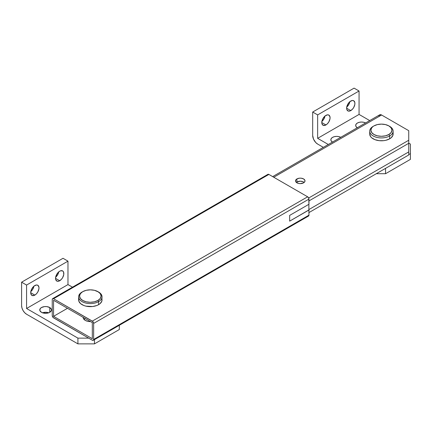 <?xml version="1.0" encoding="UTF-8"?>
<svg xmlns="http://www.w3.org/2000/svg" width="432" height="432" viewBox="0 0 432 432"><rect width="100%" height="100%" fill="white"/><g stroke="black" fill="none" stroke-linecap="round" stroke-linejoin="round"><path stroke-width="0.65" d="M90.52 321.602A7.144 4.126 180 0 1 85.282 320.393L83.732 319.059L83.192 317.369A7.144 4.126 180 0 0 83.187 317.477A7.144 4.126 180 0 0 85.282 320.393L87.599 321.289L90.52 321.602M267.775 174.474L268.877 174.431L307.633 196.803L308.734 198.121L308.956 204.26L289.661 215.401L308.875 204.309L308.875 210.049L308.875 204.309L289.661 215.401L289.661 221.141L289.661 215.401L289.661 221.141L308.875 209.952L308.956 215.163L93.647 339.471L93.258 340.33L92.318 340.238L53.06 317.45L52.24 315.565L52.24 299.5L52.628 298.642L53.563 298.739L92.826 321.521L93.647 323.406L93.647 339.471L93.647 323.406L308.956 199.098L308.956 204.26L289.661 215.401L289.661 221.141L308.956 210.001L308.929 215.449L308.367 216.097L307.633 215.93M92.318 338.704L92.318 322.639L53.563 300.267L53.563 316.332L92.318 338.704L92.318 322.639L53.563 300.267L53.563 316.332L92.318 338.704M52.628 298.642A1.874 1.08 60 0 1 53.563 298.739L268.877 174.431L307.633 196.803L92.318 321.111L53.563 298.739L268.877 174.431A1.874 1.08 -120 0 0 267.937 174.334L52.628 298.642A1.874 1.08 60 0 0 52.24 299.5L52.24 315.565A1.874 1.08 60 0 0 53.563 317.86L92.318 340.238A1.874 1.08 60 0 0 93.258 340.33A1.874 1.08 60 0 0 93.647 339.471L308.956 215.163A1.874 1.08 -120 0 1 308.567 216.022L93.258 340.33M67.478 308.297L53.563 316.332L67.478 308.297M307.633 196.803L92.318 321.111A1.874 1.08 60 0 1 93.647 323.406L308.956 199.098A1.874 1.08 -120 0 0 307.633 196.803M304.193 182.412A4.741 2.738 -0 0 0 296.908 182.007A4.741 2.738 0 0 0 296.325 182.412L298.447 183.411L300.262 183.622L303.615 182.817A4.741 2.738 180 0 1 298.447 183.411A4.741 2.738 180 0 1 295.515 180.884A4.741 2.738 180 0 1 296.908 178.945L296.908 182.007L300.262 181.202L302.897 181.667L304.204 182.423L304.911 181.418L304.911 180.349L303.615 178.945L301.185 178.195L299.333 178.195L296.908 178.945L295.877 179.836L295.607 181.418L296.32 182.407L296.908 182.007L296.908 178.945A4.741 2.738 180 0 1 302.076 178.351A4.741 2.738 180 0 1 305.003 180.884A4.741 2.738 180 0 1 303.615 182.817L304.204 182.407M308.875 209.569L408.742 151.907L408.742 154.969L308.956 212.582L408.742 154.969L408.742 151.907L308.875 209.569M273.758 177.25L381.58 114.998L408.742 130.68L408.742 140.243L308.686 198.013L408.742 140.243L408.742 143.305L308.956 200.918L408.742 143.305L408.742 151.907L408.742 130.68L381.58 114.998A3.748 2.165 -120 0 0 379.706 114.815L381.58 114.998L273.758 177.25M378.983 115.96L379.706 114.815L272.662 176.618M321.899 121.414A5.854 3.38 120 0 0 324.999 116.046M325.933 124.945L321.791 122.553L322.105 124.2L323.633 125.469L325.933 124.945L327.515 123.665L328.86 121.851L329.994 118.751L329.994 116.888L328.86 115.09A5.854 3.38 -60 0 1 329.756 119.783A5.854 3.38 -60 0 1 325.933 124.945A5.854 3.38 -60 0 1 323.006 125.237A5.854 3.38 -60 0 1 322.105 120.544A5.854 3.38 -60 0 1 325.933 115.382A5.854 3.38 -60 0 1 328.86 115.09L327.515 114.831L325.123 115.938L323.006 118.471L322.105 120.544L321.791 122.553L325.933 124.945M346.739 107.071A5.854 3.38 120 0 0 349.839 101.704M350.773 110.603L346.637 108.211L346.95 109.858L348.473 111.121L349.969 110.975L352.361 109.323L353.705 107.509L354.839 104.409L354.839 102.541L353.705 100.748A5.854 3.38 -60 0 1 354.602 105.44A5.854 3.38 -60 0 1 350.773 110.603A5.854 3.38 -60 0 1 347.846 110.889A5.854 3.38 -60 0 1 346.95 106.196A5.854 3.38 -60 0 1 350.773 101.039A5.854 3.38 -60 0 1 353.705 100.748L352.361 100.489L349.969 101.596L348.473 103.172L346.95 106.196L346.637 108.211L350.773 110.603M332.456 142.096A5.854 3.38 180 0 1 330.842 139.768A5.854 3.38 180 0 1 334.39 136.658A5.854 3.38 180 0 1 340.735 137.317M357.296 127.753A5.854 3.38 180 0 1 355.687 125.42A5.854 3.38 180 0 1 359.235 122.315A5.854 3.38 180 0 1 365.575 122.974M410.4 153.63L410.4 159.37L385.555 173.713L385.555 168.356L385.555 173.713L410.4 159.37L410.4 153.63L408.742 154.586L410.4 153.63L410.4 144.067L410.4 153.63M317.65 138.332L359.057 114.426L369.716 120.582L359.057 114.426L317.65 138.332L317.65 114.901L359.057 91.001L359.057 114.426L359.057 91.001L317.65 114.901L312.682 112.034L354.089 88.128L359.057 91.001L354.089 88.128L312.682 112.034L312.682 135.464L312.682 112.034L317.65 114.901L317.65 138.332L328.315 144.488L317.65 138.332M408.742 143.111L410.4 144.067L408.742 143.111M340.837 137.376L338.936 136.642L336.695 136.382L334.454 136.642L332.559 137.376L331.29 138.472L330.842 139.768L331.29 141.059L332.559 142.155M365.683 123.034L363.782 122.299L361.541 122.04L359.3 122.299L357.399 123.034L356.13 124.13L355.687 125.42L356.13 126.716L357.399 127.813M325.026 115.884L323.892 118.984L321.77 121.516M349.866 101.542L348.737 104.641L346.615 107.174M317.65 144.067A7.025 4.055 60 0 1 312.682 135.464L313.519 139.136L315.749 142.533L317.65 144.067L323.341 147.355L317.65 144.067M376.283 173.713L385.555 173.713L376.283 173.713M30.818 291.573A5.854 3.38 120 0 0 33.917 286.205M34.852 295.105L30.71 292.712L31.023 294.359L32.551 295.623L34.852 295.105L36.434 293.825L37.778 292.01L38.912 288.911L38.912 287.042L37.778 285.25A5.854 3.38 -60 0 1 38.675 289.942A5.854 3.38 -60 0 1 34.852 295.105A5.854 3.38 -60 0 1 31.919 295.391A5.854 3.38 -60 0 1 31.023 290.698A5.854 3.38 -60 0 1 34.852 285.541A5.854 3.38 -60 0 1 37.778 285.25L36.434 284.99L34.042 286.097L31.919 288.63L31.023 290.698L30.71 292.712L34.852 295.105M55.658 277.225A5.854 3.38 120 0 0 58.757 271.863M59.692 280.762L55.555 278.37L55.868 280.017L57.391 281.281L58.887 281.135L61.279 279.482L62.624 277.668L63.752 274.568L63.52 271.939L62.624 270.907A5.854 3.38 -60 0 1 63.52 275.6A5.854 3.38 -60 0 1 59.692 280.762A5.854 3.38 -60 0 1 56.765 281.048A5.854 3.38 -60 0 1 55.868 276.356A5.854 3.38 -60 0 1 59.692 271.199A5.854 3.38 -60 0 1 62.618 270.907L60.502 270.821L58.887 271.755L57.391 273.332L55.868 276.356L55.555 278.37L59.692 280.762M41.477 312.314A5.854 3.38 180 0 1 39.76 309.922A5.854 3.38 180 0 1 43.373 306.801A5.854 3.38 180 0 1 49.756 307.535L49.756 312.314L51.359 310.586L51.359 309.263L49.756 307.535L46.759 306.607L44.474 306.607L41.477 307.535L40.203 308.632L39.874 310.586L41.477 312.314L43.373 313.049L46.759 313.238L48.87 312.736L49.756 312.314L49.756 307.535A5.854 3.38 180 0 1 51.473 309.922A5.854 3.38 180 0 1 47.855 313.049A5.854 3.38 180 0 1 41.477 312.314M48.713 312.795A5.854 3.38 0 0 0 42.52 312.795M119.318 325.285L119.318 329.53L94.473 343.872L94.473 339.628L94.473 343.872L119.318 329.53L119.318 325.285M26.568 308.491L67.975 284.585L72.479 287.183L67.975 284.585L26.568 308.491L26.568 285.061L67.975 261.155L67.975 284.585L67.975 261.155L26.568 285.061L21.6 282.193L63.007 258.287L67.975 261.155L63.007 258.287L21.6 282.193L21.6 305.624L21.6 282.193L26.568 285.061L26.568 308.491L77.911 338.132L26.568 308.491M88.679 338.132L77.911 338.132L77.911 343.872L94.473 343.872L77.911 343.872L26.568 314.226A7.025 4.055 60 0 1 21.6 305.624L21.978 308.038L23.053 310.516L24.667 312.692L26.568 314.226L77.911 343.872L77.911 338.132L88.679 338.132M33.944 286.043L32.81 289.143L30.688 291.676M58.784 271.696L57.65 274.801L55.534 277.333M42.363 312.849L45.614 312.282L48.87 312.849M389.264 126.139A11.713 6.761 180 0 1 393.125 131.161A11.713 6.761 180 0 1 389.696 135.94L388.87 134.509A10.541 6.086 180 0 1 373.961 134.509A10.541 6.086 180 0 1 373.961 125.901L373.135 126.376A11.713 6.761 0 0 0 373.135 135.94A11.713 6.761 0 0 0 389.696 135.94A11.713 6.761 180 0 1 376.936 137.408A11.713 6.761 180 0 1 369.706 131.161A11.713 6.761 180 0 1 373.135 126.376L371.677 127.872L370.877 130.205L371.677 132.532L373.961 134.509L377.384 135.826L381.418 136.291L385.452 135.826L388.87 134.509L391.154 132.532L391.954 130.205L391.154 127.872L388.87 125.901L385.452 124.583L381.418 124.119L377.384 124.583L373.961 125.901A10.541 6.086 180 0 1 388.87 125.901A10.541 6.086 180 0 1 388.87 134.509L389.696 135.94L389.696 138.807L389.696 135.94A11.713 6.761 0 0 0 389.696 126.376L388.87 125.901M369.927 132.71L369.706 134.028A11.713 6.761 0 0 0 376.936 140.276A11.713 6.761 0 0 0 389.696 138.807L391.154 137.786L392.904 135.346L392.904 132.71M369.706 131.161L369.706 134.028L370.597 136.615L371.677 137.786L374.911 139.649L379.129 140.659L383.702 140.659L385.9 140.276L389.696 138.807A11.713 6.761 0 0 0 393.125 134.028L393.125 131.161M98.269 291.854A11.713 6.761 180 0 1 102.044 296.822A11.713 6.761 180 0 1 98.615 301.606A11.713 6.761 180 0 1 85.849 303.07A11.713 6.761 180 0 1 78.624 296.822A11.713 6.761 180 0 1 82.053 292.043L82.717 291.659A10.773 6.221 180 0 1 97.951 291.659A10.773 6.221 180 0 1 97.951 300.456L98.615 301.606A11.713 6.761 0 0 0 98.615 292.043L94.457 290.309L90.331 289.84L86.211 290.309L82.717 291.659L80.379 293.679L79.558 296.06L80.379 298.442L82.717 300.456L86.211 301.806L90.331 302.281L94.457 301.806L97.951 300.456L100.289 298.442L101.11 296.06L100.289 293.679L97.951 291.659M78.845 298.566L78.845 301.201L80.595 303.642L83.83 305.505L85.849 306.131L92.621 306.515L96.838 305.505L98.615 304.663L98.615 301.606L98.615 304.663A11.713 6.761 0 0 0 102.044 299.884L101.822 298.566M84.488 319.145L85.363 318.53M78.624 296.822L78.624 299.884A11.713 6.761 0 0 0 85.849 306.131A11.713 6.761 0 0 0 98.615 304.663L100.073 303.642L101.822 301.201L102.044 296.822M82.053 292.043L82.053 292.043A11.713 6.761 0 0 0 82.053 301.606A11.713 6.761 0 0 0 98.615 301.606L97.951 300.456A10.773 6.221 180 0 1 82.717 300.456A10.773 6.221 180 0 1 82.717 291.659L82.053 292.043L82.717 291.659M308.875 210.049L289.661 221.141L308.875 210.049M373.135 126.376L373.961 125.901M83.306 317.439L83.306 318.222"/></g></svg>
